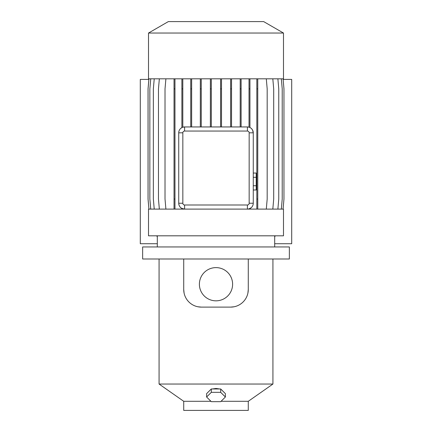 <?xml version="1.0" encoding="UTF-8"?>
<svg xmlns="http://www.w3.org/2000/svg" width="432" height="432" viewBox="0 0 432 432"><rect width="100%" height="100%" fill="white"/><g stroke="black" fill="none" stroke-linecap="round" stroke-linejoin="round"><path stroke-width="0.65" d="M256.203 173.048L253.265 173.048L256.203 173.048L256.203 177.287L253.265 177.287L256.203 177.287L256.203 185.755L253.265 185.755L256.203 185.755L256.203 189.994L253.265 189.994L256.203 189.994L256.203 173.048M223.101 391.365L221.432 389.702M219.683 388.973L216 388.465L212.317 388.973M156.838 235.807A3.521 3.521 0 0 0 157.313 236.871M216 267.613A16.61 16.61 0 0 0 199.39 284.224A16.61 16.61 0 0 0 216 300.834A16.61 16.61 0 0 0 232.61 284.224A16.61 16.61 0 0 0 216 267.613M210.94 401.301L183.724 401.301L183.724 410.4L248.276 410.4L248.276 401.301L221.06 401.301M283.489 33.043L263.666 21.6L168.334 21.6L148.511 33.043L148.511 78.818L283.489 78.818L283.489 33.043L148.511 33.043M182.844 203.234L178.735 203.234L178.735 132.813A5.87 5.87 0 0 1 184.604 126.943L247.396 126.943A5.87 5.87 0 0 1 253.265 132.813L253.265 203.234A5.87 5.87 0 0 1 247.396 209.104L283.489 209.104L283.489 235.807L148.511 235.807L148.511 209.104L184.604 209.104A5.87 5.87 0 0 1 178.735 203.234C178.929 205.735 179.982 207.468 181.883 208.435L184.604 209.104L184.604 204.995L247.396 204.995A1.76 1.76 0 0 0 249.156 203.234L249.156 132.813A1.76 1.76 0 0 0 247.396 131.053L184.604 131.053A1.76 1.76 0 0 0 182.844 132.813L182.844 203.234A1.76 1.76 0 0 0 184.604 204.995M248.276 258.989L289.359 258.989L289.359 246.958L142.641 246.958L142.641 258.989L248.276 258.989L248.276 289.505L247.903 293.107M272.927 258.989L272.927 384.043L159.073 384.043L183.724 401.301M197.883 306.769L201.328 307.109L230.672 307.109L234.112 306.774M210.568 389.702L208.899 391.365M184.604 131.053L184.604 126.943L182.806 127.224L182.806 88.884L181.883 88.884L181.883 127.613L180.679 128.45M174.042 78.818L174.042 209.104M266.301 78.818L267.181 88.884L267.181 199.044L266.301 209.104M249.156 132.813L253.265 132.813L252.542 129.989M252.272 129.541L251.219 128.358M184.604 209.104L247.396 209.104L249.026 208.872L251.213 207.695M249.026 78.818L249.026 127.175L247.396 126.943L247.396 131.053M183.724 258.989L183.724 289.505L184.091 293.085M230.672 307.109A17.604 17.604 0 0 0 248.276 289.505M183.724 289.505A17.604 17.604 0 0 0 201.328 307.109M159.343 78.818L158.463 88.884L158.463 199.044L159.343 209.104M148.921 78.818L148.041 88.884L148.041 199.044L148.921 209.104L148.063 199.044L148.063 88.884L148.943 78.818M191.657 78.818L191.657 88.884L190.739 88.884L190.739 126.943M191.657 88.884L191.657 126.943M190.739 78.818L190.739 88.884M241.121 78.818L241.121 88.884L240.197 88.884L240.197 126.943M241.121 88.884L241.121 126.943M240.197 78.818L240.197 88.884M283.079 78.818L283.959 88.884L283.959 199.044L283.079 209.104M249.944 78.818L249.944 127.526M249.944 88.884L249.026 88.884M249.944 208.521L249.944 209.104M154.235 78.818L153.355 88.884L153.355 199.044L154.235 209.104M221.497 78.818L221.497 88.884L220.579 88.884L220.579 126.943M221.497 88.884L221.497 126.943M220.579 78.818L220.579 88.884M281.34 78.818L282.22 88.884L282.22 199.044L281.34 209.104M150.736 78.818L149.855 88.884L149.855 199.044L150.736 209.104M201.253 78.818L201.253 88.884L200.329 88.884L200.329 126.943M201.253 88.884L201.253 126.943M200.329 78.818L200.329 88.884M256.835 78.818L256.835 209.104M257.758 78.818L257.758 88.884L256.835 88.884M257.758 88.884L257.758 199.044L256.835 199.044M257.758 199.044L257.758 209.104M211.302 78.818L211.302 126.943M211.302 88.884L210.379 88.884L210.379 126.943M210.379 78.818L210.379 88.884M272.819 78.818L273.699 88.884L273.699 199.044L272.819 209.104M174.965 78.818L174.965 209.104M174.965 88.884L174.042 88.884M174.965 199.044L174.042 199.044M231.541 78.818L231.541 126.943M231.541 88.884L230.618 88.884L230.618 126.943M230.618 78.818L230.618 88.884M165.899 78.818L165.019 88.884L165.019 199.044L165.899 209.104M181.883 78.818L181.883 88.884M182.806 78.818L182.806 88.884M182.806 208.823L182.806 209.104M181.883 208.435L181.883 209.104M277.884 78.818L278.764 88.884L278.764 199.044L277.884 209.104M274.687 236.871A3.521 3.521 0 0 0 275.162 235.807M283.133 79.407L291.708 79.407L291.708 243.729L274.687 243.729M157.313 243.729L140.292 243.729L140.292 79.407L148.867 79.407M225.391 397.003L225.391 393.633L220.693 388.973L211.307 388.973L206.609 393.633L206.609 397.003L211.307 401.663L220.693 401.663L225.391 397.003L220.693 392.337L211.307 392.337L206.609 397.003M211.307 388.973L211.307 392.337M220.693 388.973L220.693 392.337M253.265 203.234L249.156 203.234M247.396 209.104L247.396 204.995M182.844 132.813L178.735 132.813M274.687 235.807L274.687 246.958M248.276 401.301L272.927 384.043M159.073 258.989L159.073 384.043M157.313 235.807L157.313 246.958"/></g></svg>

